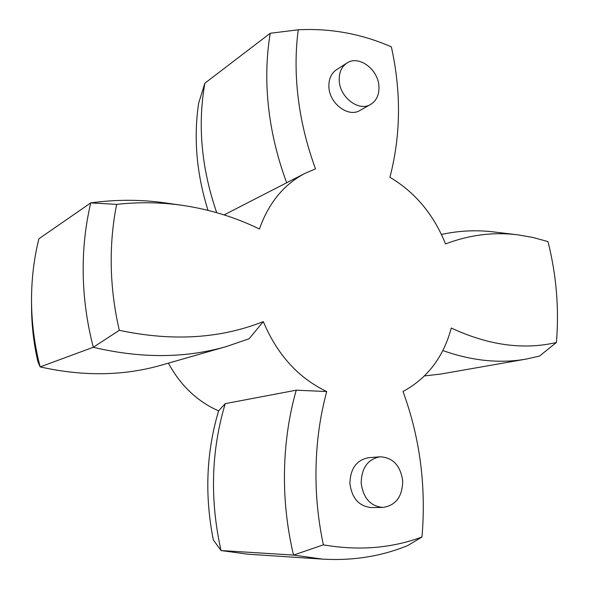 <?xml version="1.0" encoding="UTF-8"?>
<svg xmlns="http://www.w3.org/2000/svg" width="589" height="589" viewBox="0 0 589 589"><rect width="100%" height="100%" fill="white"/><g stroke="black" fill="none" stroke-linecap="round" stroke-linejoin="round"><path stroke-width="0.88" d="M402.729 481.007C400.505 465.524 392.929 457.462 380.008 456.814C367.853 459.14 361.572 467.872 361.167 483.024C363.185 498.014 370.378 506.157 382.732 507.446C395.705 505.59 402.368 496.777 402.729 481.007M380.008 456.814L368.604 457.705C356.559 459.994 350.33 468.601 349.895 483.517C351.869 498.272 358.973 506.282 371.203 507.549L382.732 507.446M378.941 86.664C378.543 69.531 358.716 54.696 346.862 63.075C341.546 66.741 338.999 72.476 339.22 80.288C339.558 97.303 358.878 111.939 370.599 104.459C376.437 100.829 379.22 94.903 378.941 86.664M346.862 63.075L336.496 69.701C331.224 73.33 328.691 79 328.898 86.701C329.207 103.48 348.313 117.859 359.953 110.438L370.599 104.459M225.234 403.627C211.127 450.894 209.728 499.87 221.03 550.546L213.321 539.914C204.501 495.378 206.26 452.367 218.593 410.886L225.234 403.627L296.223 390.19L326.704 391.545C318.237 422.902 314.776 455.908 316.315 490.571C317.206 508.83 319.555 526.919 323.368 544.847C358.429 550.929 391.302 548.322 421.982 537.021C426.289 486.234 419.964 437.723 403.009 391.494C427.319 378.337 443.407 357.177 451.277 328.036C488.443 345.323 523.488 350.138 556.414 342.489C559.219 308.702 556.414 275.078 547.998 241.615L532.912 237.448L517.562 234.797C493.354 231.838 469.337 234.878 445.512 243.934C433.725 214.521 415.193 192.308 389.918 177.289C400.851 135.301 401.33 91.81 391.339 46.818C361.374 33.787 330.333 28.117 298.233 29.796C296.23 44.955 295.619 60.638 296.377 76.842C297.924 107.654 304.299 138.327 315.498 168.859L305.08 173.328C283.817 184.467 268.599 203.028 259.432 229.011C235.225 217.208 209.456 209.316 182.141 205.318C160.738 202.248 138.908 201.939 116.644 204.376C112.646 224.387 110.85 245.053 111.247 266.383C111.689 287.726 114.376 309.034 119.309 330.304L93.29 347.282C86.981 322.919 83.616 298.446 83.204 273.863C82.85 249.294 85.376 225.631 90.772 202.881C116.143 199.421 140.999 199.435 165.325 202.925L182.141 205.318M286.674 182.774C275.041 151.388 268.503 119.817 267.045 88.048C266.243 69.053 267.303 50.794 270.241 33.264L204.854 83.226C197.47 125.118 201.423 168.27 216.708 212.666M323.368 544.847L293.521 555.081C288.603 534.275 285.665 513.196 284.723 491.852C283.302 456.225 287.137 422.342 296.223 390.19M116.644 204.376L90.772 202.881L38.881 238.795C33.912 258.799 31.46 279.525 31.526 300.964L31.534 301.943C31.74 323.736 34.611 345.39 40.14 366.895L93.29 347.282C141.198 358.613 185.69 358.326 226.78 346.428L249.132 338.741L263.305 321.601C220.271 338.682 172.275 341.583 119.309 330.304M208.005 210.347C196.557 173.74 193.435 138.017 198.648 103.185L204.854 83.226M218.593 410.886C197.263 401.418 180.528 385.508 168.38 363.148M226.78 346.428L161.739 365.055C123.926 375.966 83.388 376.577 40.14 366.895L37.858 361.617C33.757 343.645 31.659 325.592 31.556 307.465L31.526 300.964M326.704 391.545C298.284 377.895 277.147 354.585 263.305 321.601M221.03 550.546L293.521 555.081L322.632 559.123L247.829 554.197L221.03 550.546M421.982 537.021L407.706 545.561C381.311 556.362 352.951 560.875 322.632 559.123M441.426 234.459C458.905 230.66 476.324 229.813 493.685 231.926L517.562 234.797M424.492 375.937L440.925 374.022L526.286 359.062C499.877 363.737 472.054 360.895 442.818 350.543M556.414 342.489L539.48 356.087L526.286 359.062M298.233 29.796L270.241 33.264M224.092 214.889L305.08 173.328"/></g></svg>
